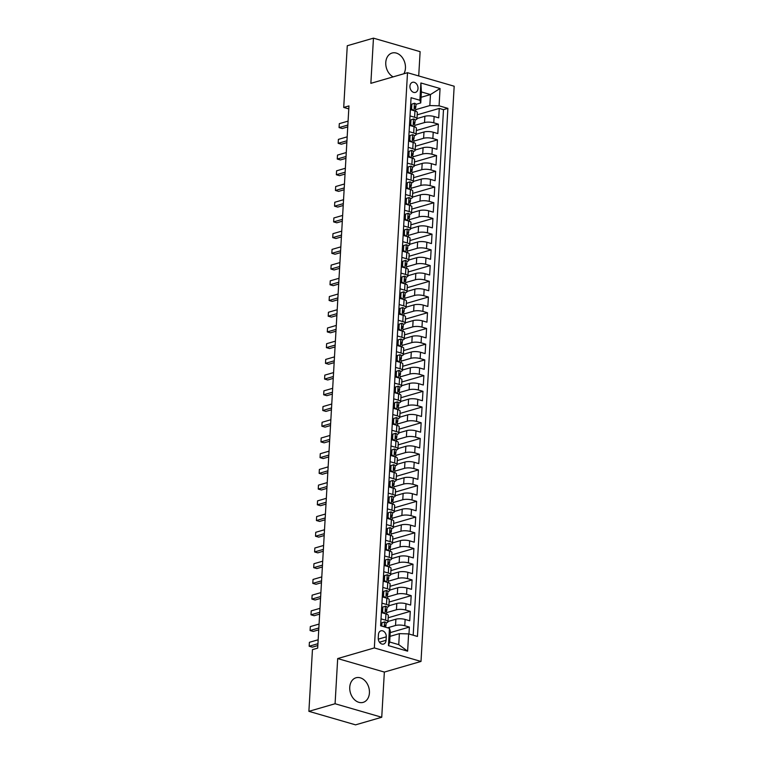 <?xml version="1.0" encoding="UTF-8"?>
<svg xmlns="http://www.w3.org/2000/svg" width="763" height="763" viewBox="0 0 763 763"><rect width="100%" height="100%" fill="white"/><g stroke="black" fill="none" stroke-linecap="round" stroke-linejoin="round"><path stroke-width="1.14" d="M403.885 73.753A12.809 9.576 73.8 0 0 405.449 68.184A12.809 9.576 73.8 0 0 392.048 53.038A12.809 9.576 73.8 0 0 385.773 62.49A12.809 9.576 73.8 0 0 393.126 76.872M349.75 687.225A12.809 9.576 73.8 0 0 363.159 702.37A12.809 9.576 73.8 0 0 369.426 692.918A12.809 9.576 73.8 0 0 356.025 677.773A12.809 9.576 73.8 0 0 349.75 687.225M409.941 86.19A5.255 3.929 73.8 0 0 415.434 92.409A5.255 3.929 73.8 0 0 418.01 88.527A5.255 3.929 73.8 0 0 412.506 82.309A5.255 3.929 73.8 0 0 409.941 86.19M418.715 75.947L420.117 51.665L373.46 38.15L347.27 45.742L343.712 107.43L348.777 108.899M421.004 661.445L454.176 86.219L407.509 72.704L374.337 647.93L421.004 661.445L384.352 672.069L337.685 658.564L335.081 703.744L381.738 717.258L384.352 672.069M381.738 717.258L355.558 724.85L308.891 711.335L335.081 703.744M408.968 633.986L409.369 627.062L390.208 632.622M387.976 621.492L395.892 619.203A6.571 1.869 3.3 0 1 405.124 619.442L409.731 620.777L410.275 611.344L388.195 617.753M388.882 605.774L396.798 603.485A6.571 1.869 -176.7 0 1 406.03 603.733L410.637 605.059L411.181 595.636L389.101 602.036M389.788 590.066L397.704 587.768A6.571 1.869 -176.7 0 1 406.937 588.015L411.543 589.341L412.087 579.918L390.007 586.318M390.694 574.348L398.61 572.05A6.571 1.869 -176.7 0 1 407.843 572.298L412.449 573.633L412.993 564.2L390.914 570.6M391.6 558.63L399.516 556.332A6.571 1.869 -176.7 0 1 408.749 556.58L413.355 557.915L413.899 548.483L391.82 554.882M392.506 542.913L400.422 540.614A6.571 1.869 -176.7 0 1 409.655 540.862L414.261 542.197L414.805 532.765L392.726 539.164M393.412 527.195L401.328 524.896A6.571 1.869 -176.7 0 1 410.561 525.144L415.167 526.48L415.711 517.047L393.632 523.456M394.318 511.477L402.235 509.188A6.571 1.869 -176.7 0 1 411.467 509.426L416.073 510.762L416.617 501.329L394.538 507.738M395.224 495.759L403.141 493.47A6.571 1.869 -176.7 0 1 412.373 493.709L416.979 495.044L417.523 485.611L395.444 492.021M396.131 480.041L404.047 477.752A6.571 1.869 -176.7 0 1 413.279 478L417.886 479.326L418.429 469.903L396.35 476.303M397.037 464.333L404.953 462.035A6.571 1.869 -176.7 0 1 414.185 462.283L418.792 463.608L419.335 454.185L397.256 460.585M397.943 448.615L405.859 446.317A6.571 1.869 -176.7 0 1 415.091 446.565L419.698 447.9L420.241 438.467L398.162 444.867M398.849 432.898L406.765 430.599A6.571 1.869 -176.7 0 1 415.997 430.847L420.604 432.182L421.147 422.75L399.068 429.149M399.755 417.18L407.671 414.881A6.571 1.869 -176.7 0 1 416.903 415.129L421.51 416.464L422.053 407.032L399.974 413.432M400.661 401.462L408.577 399.163A6.571 1.869 -176.7 0 1 417.809 399.411L422.416 400.747L422.96 391.314L400.88 397.723M401.567 385.744L409.483 383.455A6.571 1.869 -176.7 0 1 418.715 383.694L423.322 385.029L423.866 375.596L401.786 382.005M402.473 370.026L410.389 367.737A6.571 1.869 -176.7 0 1 419.621 367.976L424.228 369.311L424.772 359.888L402.692 366.288M403.379 354.318L411.295 352.02A6.571 1.869 -176.7 0 1 420.527 352.268L425.134 353.593L425.678 344.17L403.598 350.57M404.285 338.6L412.201 336.302A6.571 1.869 -176.7 0 1 421.434 336.55L426.04 337.885L426.584 328.452L404.504 334.852M405.191 322.883L413.107 320.584A6.571 1.869 -176.7 0 1 422.34 320.832L426.946 322.167L427.49 312.735L405.411 319.134M406.097 307.165L414.013 304.866A6.571 1.869 -176.7 0 1 423.246 305.114L427.852 306.449L428.396 297.017L406.317 303.416M407.003 291.447L414.919 289.148A6.571 1.869 -176.7 0 1 424.152 289.396L428.758 290.732L429.302 281.299L407.223 287.708M407.909 275.729L415.825 273.44A6.571 1.869 -176.7 0 1 425.058 273.679L429.664 275.014L430.208 265.581L408.129 271.99M408.815 260.011L416.732 257.722A6.571 1.869 -176.7 0 1 425.964 257.961L430.57 259.296L431.114 249.863L409.035 256.273M409.721 244.294L417.638 242.005A6.571 1.869 -176.7 0 1 426.87 242.252L431.476 243.578L432.02 234.155L409.941 240.555M410.628 228.585L418.544 226.287A6.571 1.869 -176.7 0 1 427.776 226.535L432.383 227.86L432.926 218.437L410.847 224.837M411.534 212.867L419.45 210.569A6.571 1.869 -176.7 0 1 428.682 210.817L433.289 212.152L433.832 202.72L411.753 209.119M412.44 197.15L420.356 194.851A6.571 1.869 -176.7 0 1 429.588 195.099L434.195 196.434L434.738 187.002L412.659 193.401M413.346 181.432L421.262 179.133A6.571 1.869 -176.7 0 1 430.504 179.381L435.101 180.717L435.644 171.284L413.565 177.684M414.252 165.714L422.168 163.416A6.571 1.869 -176.7 0 1 431.41 163.663L436.007 164.999L436.55 155.566L414.471 161.975M415.158 149.996L423.074 147.707A6.571 1.869 -176.7 0 1 432.316 147.946L436.913 149.281L437.457 139.848L415.377 146.258M416.073 134.278L423.98 131.989A6.571 1.869 -176.7 0 1 433.222 132.228L437.819 133.563L438.363 124.131L416.283 130.54M410.017 115.928L414.595 117.254A6.571 1.869 3.3 0 1 416.96 118.847A6.571 1.869 3.3 0 1 415.444 119.925L415.091 120.029A4.349 1.24 3.3 0 0 413.584 118.971L410.971 119.82L410.704 124.531L412.506 126.238M409.111 131.646L413.689 132.972A6.571 1.869 3.3 0 1 416.054 134.565A6.571 1.869 3.3 0 1 414.538 135.642L414.185 135.747M408.205 147.364L412.783 148.69A6.571 1.869 3.3 0 1 415.148 150.282A6.571 1.869 3.3 0 1 413.632 151.36L413.279 151.465A4.349 1.24 3.3 0 0 411.772 150.406L409.159 151.246L408.892 155.967L410.694 157.664M407.299 163.082L411.877 164.398A6.571 1.869 3.3 0 1 414.242 165.991A6.571 1.869 3.3 0 1 412.726 167.078L412.373 167.183M406.393 178.79L410.971 180.116A6.571 1.869 3.3 0 1 413.336 181.708A6.571 1.869 3.3 0 1 411.82 182.796L411.467 182.901A4.349 1.24 3.3 0 0 409.96 181.842L407.347 182.681L407.08 187.393L408.873 189.1M405.487 194.508L410.065 195.833A6.571 1.869 3.3 0 1 412.43 197.426A6.571 1.869 3.3 0 1 410.914 198.514L410.561 198.609M404.581 210.226L409.159 211.551A6.571 1.869 3.3 0 1 411.524 213.144A6.571 1.869 3.3 0 1 410.008 214.231L409.655 214.327A4.349 1.24 3.3 0 0 408.148 213.278L405.534 214.117L405.267 218.828L407.06 220.536M403.675 225.943L408.253 227.269A6.571 1.869 3.3 0 1 410.618 228.862A6.571 1.869 3.3 0 1 409.102 229.94L408.749 230.044A4.349 1.24 3.3 0 0 407.242 228.986L404.628 229.835L404.361 234.546L406.154 236.253M402.769 241.661L407.347 242.987A6.571 1.869 3.3 0 1 409.712 244.58A6.571 1.869 3.3 0 1 408.195 245.657L407.843 245.762M401.863 257.379L406.431 258.705A6.571 1.869 3.3 0 1 408.806 260.297A6.571 1.869 3.3 0 1 407.289 261.375L406.937 261.48A4.349 1.24 3.3 0 0 405.43 260.421L402.816 261.261L402.549 265.982L404.342 267.679M400.956 273.097L405.525 274.413A6.571 1.869 3.3 0 1 407.9 276.006A6.571 1.869 3.3 0 1 406.383 277.093L406.03 277.198M400.05 288.805L404.619 290.131A6.571 1.869 3.3 0 1 406.994 291.724A6.571 1.869 3.3 0 1 405.477 292.811L405.124 292.916A4.349 1.24 3.3 0 0 403.617 291.857L401.004 292.696L400.737 297.408L402.53 299.115M399.144 304.523L403.713 305.849A6.571 1.869 3.3 0 1 406.088 307.441A6.571 1.869 3.3 0 1 404.571 308.529L404.218 308.634M398.238 320.241L402.807 321.566A6.571 1.869 3.3 0 1 405.182 323.159A6.571 1.869 3.3 0 1 403.665 324.246L403.312 324.342A4.349 1.24 3.3 0 0 401.805 323.293L399.192 324.132L398.925 328.843L400.718 330.551M397.332 335.958L401.901 337.284A6.571 1.869 3.3 0 1 404.276 338.877A6.571 1.869 3.3 0 1 402.759 339.955L402.406 340.06A4.349 1.24 3.3 0 0 400.899 339.001L398.286 339.85L398.019 344.561L399.812 346.268M396.426 351.676L400.995 353.002A6.571 1.869 3.3 0 1 403.369 354.595A6.571 1.869 3.3 0 1 401.853 355.672L401.5 355.777M395.52 367.394L400.089 368.72A6.571 1.869 3.3 0 1 402.463 370.313A6.571 1.869 3.3 0 1 400.947 371.39L400.594 371.495A4.349 1.24 3.3 0 0 399.087 370.436L396.474 371.276L396.207 375.997L398 377.695M394.614 383.112L399.183 384.438A6.571 1.869 3.3 0 1 401.557 386.03A6.571 1.869 3.3 0 1 400.041 387.108L399.688 387.213M393.708 398.83L398.276 400.146A6.571 1.869 3.3 0 1 400.651 401.739A6.571 1.869 3.3 0 1 399.135 402.826L398.782 402.931A4.349 1.24 3.3 0 0 397.275 401.872L394.662 402.711L394.395 407.432L396.188 409.13M392.802 414.538L397.37 415.864A6.571 1.869 3.3 0 1 399.745 417.456A6.571 1.869 3.3 0 1 398.229 418.544L397.876 418.649A4.349 1.24 3.3 0 0 396.369 417.59L393.756 418.429L393.489 423.141L395.282 424.848M391.896 430.256L396.464 431.581A6.571 1.869 3.3 0 1 398.839 433.174A6.571 1.869 3.3 0 1 397.323 434.261L396.97 434.366M390.99 445.974L395.558 447.299A6.571 1.869 3.3 0 1 397.933 448.892A6.571 1.869 3.3 0 1 396.417 449.979L396.064 450.075A4.349 1.24 3.3 0 0 394.557 449.026L391.944 449.865L391.667 454.576L393.47 456.284M390.084 461.691L394.652 463.017A6.571 1.869 3.3 0 1 397.018 464.61A6.571 1.869 3.3 0 1 395.511 465.688L395.158 465.792M389.178 477.409L393.746 478.735A6.571 1.869 3.3 0 1 396.111 480.328A6.571 1.869 3.3 0 1 394.605 481.405L394.252 481.51A4.349 1.24 3.3 0 0 392.745 480.452L390.131 481.3L389.855 486.012L391.657 487.719M388.272 493.127L392.84 494.453A6.571 1.869 3.3 0 1 395.205 496.045A6.571 1.869 3.3 0 1 393.698 497.123L393.346 497.228M387.366 508.845L391.934 510.161A6.571 1.869 3.3 0 1 394.299 511.763A6.571 1.869 3.3 0 1 392.792 512.841L392.44 512.946A4.349 1.24 3.3 0 0 390.933 511.887L388.319 512.726L388.043 517.448L389.845 519.145M386.459 524.562L391.028 525.879A6.571 1.869 3.3 0 1 393.393 527.471A6.571 1.869 3.3 0 1 391.886 528.559L391.533 528.664A4.349 1.24 3.3 0 0 390.027 527.605L387.413 528.444L387.137 533.156L388.939 534.863M385.553 540.271L390.122 541.596A6.571 1.869 3.3 0 1 392.487 543.189A6.571 1.869 3.3 0 1 390.98 544.277L390.627 544.381M384.647 555.989L389.216 557.314A6.571 1.869 3.3 0 1 391.581 558.907A6.571 1.869 3.3 0 1 390.074 559.994L389.721 560.09A4.349 1.24 3.3 0 0 388.214 559.041L385.601 559.88L385.325 564.591L387.127 566.299M383.741 571.706L388.31 573.032A6.571 1.869 3.3 0 1 390.675 574.625A6.571 1.869 3.3 0 1 389.168 575.703L388.815 575.807M382.835 587.424L387.404 588.75A6.571 1.869 3.3 0 1 389.769 590.343A6.571 1.869 3.3 0 1 388.262 591.42L387.9 591.525A4.349 1.24 3.3 0 0 386.402 590.467L383.789 591.315L383.512 596.027L385.315 597.734M381.929 603.142L386.498 604.468A6.571 1.869 3.3 0 1 388.863 606.06A6.571 1.869 3.3 0 1 387.356 607.138L386.994 607.243M308.891 711.335L312.449 649.647L317.685 648.13L348.958 105.914L343.712 107.43M386.068 640.3L386.269 636.838A5.093 3.805 73.8 0 0 380.937 630.82A5.093 3.805 73.8 0 0 378.448 634.578L378.248 638.04A5.093 3.805 73.8 0 0 383.57 644.058A5.093 3.805 73.8 0 0 386.068 640.3L379.459 642.217M420.756 102.938L419.898 100.258L411.066 97.702L380.623 625.784L389.445 628.34L390.303 631.011L389.674 642.017L398.753 644.64L399.383 633.643L408.615 633.891L417.447 636.447L447.891 108.365L439.068 105.809L429.836 105.561L430.466 94.564L421.386 91.932L420.756 102.938L415.997 104.312A4.349 1.24 3.3 0 0 414.49 103.253L411.877 104.102L411.61 108.813L413.412 110.521M419.898 100.258L420.89 82.976L440.06 88.518L439.068 105.809M408.615 633.891L407.623 651.173L388.453 645.622L389.445 628.34M414.786 125.38L424.524 122.557A6.571 1.869 3.3 0 1 433.766 122.805L438.363 124.131M416.979 118.561L424.886 116.272L424.524 122.557M413.88 141.098L423.618 138.275A6.571 1.869 3.3 0 1 432.859 138.523L437.457 139.848M412.974 156.816L422.712 153.992A6.571 1.869 3.3 0 1 431.953 154.231L436.55 155.566M412.068 172.533L421.805 169.71A6.571 1.869 3.3 0 1 431.047 169.949L435.644 171.284M411.162 188.251L420.899 185.419A6.571 1.869 3.3 0 1 430.141 185.667L434.738 187.002M410.256 203.969L419.993 201.136A6.571 1.869 3.3 0 1 429.226 201.384L433.832 202.72M409.349 219.687L419.087 216.854A6.571 1.869 3.3 0 1 428.32 217.102L432.926 218.437M408.434 235.395L418.181 232.572A6.571 1.869 3.3 0 1 427.414 232.82L432.02 234.155M407.528 251.113L417.275 248.29A6.571 1.869 3.3 0 1 426.507 248.538L431.114 249.863M406.622 266.831L416.369 264.008A6.571 1.869 3.3 0 1 425.601 264.256L430.208 265.581M405.716 282.548L415.463 279.725A6.571 1.869 3.3 0 1 424.695 279.964L429.302 281.299M404.81 298.266L414.557 295.443A6.571 1.869 3.3 0 1 423.789 295.682L428.396 297.017M403.904 313.984L413.651 311.151A6.571 1.869 3.3 0 1 422.883 311.399L427.49 312.735M402.998 329.702L412.745 326.869A6.571 1.869 3.3 0 1 421.977 327.117L426.584 328.452M402.091 345.41L411.839 342.587A6.571 1.869 3.3 0 1 421.071 342.835L425.678 344.17M401.185 361.128L410.933 358.305A6.571 1.869 3.3 0 1 420.165 358.553L424.772 359.888M400.279 376.846L410.027 374.023A6.571 1.869 3.3 0 1 419.259 374.271L423.866 375.596M399.373 392.564L409.121 389.74A6.571 1.869 3.3 0 1 418.353 389.988L422.96 391.314M398.467 408.281L408.215 405.458A6.571 1.869 3.3 0 1 417.447 405.697L422.053 407.032M397.561 423.999L407.308 421.166A6.571 1.869 3.3 0 1 416.541 421.414L421.147 422.75M396.655 439.717L406.402 436.884A6.571 1.869 3.3 0 1 415.635 437.132L420.241 438.467M395.749 455.435L405.496 452.602A6.571 1.869 3.3 0 1 414.729 452.85L419.335 454.185M394.843 471.143L404.59 468.32A6.571 1.869 3.3 0 1 413.823 468.568L418.429 469.903M393.937 486.861L403.684 484.038A6.571 1.869 3.3 0 1 412.917 484.286L417.523 485.611M393.031 502.579L402.778 499.755A6.571 1.869 3.3 0 1 412.01 500.003L416.617 501.329M392.125 518.296L401.872 515.473A6.571 1.869 3.3 0 1 411.104 515.712L415.711 517.047M391.219 534.014L400.966 531.191A6.571 1.869 3.3 0 1 410.198 531.43L414.805 532.765M390.313 549.732L400.06 546.899A6.571 1.869 3.3 0 1 409.292 547.147L413.899 548.483M389.407 565.45L399.154 562.617A6.571 1.869 3.3 0 1 408.386 562.865L412.993 564.2M388.501 581.158L398.248 578.335A6.571 1.869 3.3 0 1 407.48 578.583L412.087 579.918M387.594 596.876L397.342 594.053A6.571 1.869 3.3 0 1 406.574 594.301L411.181 595.636M386.688 612.594L396.436 609.771A6.571 1.869 3.3 0 1 405.668 610.019L410.275 611.344M381.023 618.86L385.592 620.185A6.571 1.869 3.3 0 1 387.957 621.778A6.571 1.869 3.3 0 1 386.45 622.856L386.088 622.961A4.349 1.24 3.3 0 0 384.59 621.902L381.977 622.742L381.777 626.118M387.575 627.796L395.53 625.488A6.571 1.869 3.3 0 1 404.762 625.736L409.369 627.062M413.193 635.207L443.494 109.643L439.269 108.422L417.189 114.822M424.886 116.272A6.571 1.869 -176.7 0 1 434.128 116.52L438.725 117.845L439.269 108.422M381.386 612.575L385.954 613.891A6.571 1.869 3.3 0 1 388.319 615.483L387.957 621.778M388.863 606.06L389.225 599.775A6.571 1.869 -176.7 0 0 386.86 598.182L382.292 596.857M389.769 590.343L390.131 584.057A6.571 1.869 -176.7 0 0 387.766 582.465L383.198 581.139M390.675 574.625L391.038 568.34A6.571 1.869 -176.7 0 0 388.672 566.747L384.104 565.421M391.581 558.907L391.944 552.622A6.571 1.869 -176.7 0 0 389.578 551.029L385.01 549.703M392.487 543.189L392.85 536.904A6.571 1.869 -176.7 0 0 390.484 535.311L385.916 533.986M393.393 527.471L393.756 521.186A6.571 1.869 -176.7 0 0 391.39 519.593L386.822 518.268M394.299 511.763L394.662 505.468A6.571 1.869 -176.7 0 0 392.296 503.876L387.728 502.55M395.205 496.045L395.568 489.751A6.571 1.869 -176.7 0 0 393.203 488.158L388.634 486.842M396.111 480.328L396.474 474.042A6.571 1.869 -176.7 0 0 394.109 472.45L389.54 471.124M397.018 464.61L397.38 458.325A6.571 1.869 -176.7 0 0 395.015 456.732L390.446 455.406M397.933 448.892L398.296 442.607A6.571 1.869 -176.7 0 0 395.921 441.014L391.352 439.688M398.839 433.174L399.202 426.889A6.571 1.869 -176.7 0 0 396.827 425.296L392.258 423.97M399.745 417.456L400.108 411.171A6.571 1.869 -176.7 0 0 397.733 409.578L393.164 408.253M400.651 401.739L401.014 395.453A6.571 1.869 -176.7 0 0 398.639 393.861L394.07 392.535M401.557 386.03L401.92 379.736A6.571 1.869 -176.7 0 0 399.545 378.143L394.976 376.827M402.463 370.313L402.826 364.027A6.571 1.869 -176.7 0 0 400.451 362.435L395.883 361.109M403.369 354.595L403.732 348.309A6.571 1.869 -176.7 0 0 401.357 346.717L396.789 345.391M404.276 338.877L404.638 332.592A6.571 1.869 -176.7 0 0 402.263 330.999L397.695 329.673M405.182 323.159L405.544 316.874A6.571 1.869 -176.7 0 0 403.169 315.281L398.601 313.955M406.088 307.441L406.45 301.156A6.571 1.869 -176.7 0 0 404.075 299.563L399.507 298.238M406.994 291.724L407.356 285.438A6.571 1.869 -176.7 0 0 404.981 283.846L400.413 282.52M407.9 276.006L408.262 269.721A6.571 1.869 -176.7 0 0 405.887 268.128L401.319 266.802M408.806 260.297L409.168 254.003A6.571 1.869 -176.7 0 0 406.803 252.41L402.225 251.094M409.712 244.58L410.074 238.294A6.571 1.869 -176.7 0 0 407.709 236.702L403.131 235.376M410.618 228.862L410.98 222.577A6.571 1.869 -176.7 0 0 408.615 220.984L404.037 219.658M411.524 213.144L411.886 206.859A6.571 1.869 -176.7 0 0 409.521 205.266L404.943 203.94M412.43 197.426L412.793 191.141A6.571 1.869 -176.7 0 0 410.427 189.548L405.849 188.223M413.336 181.708L413.699 175.423A6.571 1.869 -176.7 0 0 411.333 173.83L406.755 172.505M414.242 165.991L414.605 159.705A6.571 1.869 -176.7 0 0 412.239 158.113L407.661 156.787M415.148 150.282L415.511 143.988A6.571 1.869 -176.7 0 0 413.145 142.395L408.567 141.079M416.054 134.565L416.417 128.279A6.571 1.869 -176.7 0 0 414.051 126.687L409.473 125.361M416.96 118.847L417.323 112.562A6.571 1.869 -176.7 0 0 414.958 110.969L410.38 109.643M389.998 636.361L399.383 633.643M373.46 38.15L370.856 83.339L407.509 72.704M337.685 658.564L374.337 647.93M421.081 97.282L430.466 94.564L440.06 88.518M415.692 109.662L429.836 105.561M443.494 109.643L447.891 108.365M389.674 642.017L388.453 645.622M398.753 644.64L407.623 651.173M420.89 82.976L421.386 91.932M381.977 622.742L384.59 621.902M317.942 643.695L309.177 646.242L309.406 642.312L318.171 639.766M385.067 627.052L385.811 626.175A4.349 1.24 -176.7 0 0 385.925 625.927A4.349 1.24 -176.7 0 0 385.229 625.202L384.972 625.174M384.733 625.345L385.229 625.202L385.124 627.091M317.837 645.555L312.325 647.158L309.177 646.242L309.406 642.312M381.681 607.367L385.496 606.184A4.349 1.24 3.3 0 1 387.003 607.224L386.831 610.209A4.349 1.24 -176.7 0 0 386.135 609.484L385.878 609.465M385.496 606.184L382.883 607.024L382.606 611.745L384.409 613.442M318.848 627.987L310.083 630.524L310.312 626.595L319.077 624.058M385.973 611.335L386.717 610.467A4.349 1.24 -176.7 0 0 386.831 610.209M385.639 609.627L386.135 609.484L386.03 611.373A4.349 1.24 3.3 0 1 386.717 612.098L386.603 614.101M318.743 629.837L313.231 631.44L310.083 630.524L310.312 626.595M382.883 607.024L381.681 607.377M381.405 612.088L382.606 611.745M383.789 591.315L386.402 590.467M319.754 612.269L310.989 614.806L311.218 610.877L319.983 608.34M386.879 595.617L387.623 594.749A4.349 1.24 -176.7 0 0 387.738 594.491A4.349 1.24 -176.7 0 0 387.041 593.767L386.784 593.748M386.545 593.91L387.041 593.767L386.936 595.655A4.349 1.24 3.3 0 1 387.623 596.38L387.509 598.392M319.649 614.12L314.137 615.722L310.989 614.806L311.218 610.877M382.311 596.37L383.512 596.027M387.308 574.758L383.493 575.941L387.308 574.758A4.349 1.24 3.3 0 1 388.815 575.788L388.644 578.774A4.349 1.24 -176.7 0 0 387.947 578.049L387.69 578.03M384.695 575.598L384.418 580.309L386.221 582.016M320.66 596.552L311.895 599.089L312.124 595.159L320.889 592.622M387.785 579.909L388.529 579.031A4.349 1.24 -176.7 0 0 388.644 578.774M387.451 578.192L387.947 578.049L387.842 579.937A4.349 1.24 3.3 0 1 388.529 580.662L388.415 582.674M320.555 598.411L315.043 600.004L311.895 599.089L312.124 595.159M383.226 580.662L384.418 580.309M385.601 559.88L388.214 559.041M321.566 580.834L312.801 583.38L313.03 579.451L321.795 576.904M388.691 564.191L389.435 563.313A4.349 1.24 -176.7 0 0 389.55 563.056A4.349 1.24 -176.7 0 0 388.853 562.331L388.596 562.312M388.357 562.484L388.853 562.331L388.749 564.219A4.349 1.24 3.3 0 1 389.435 564.944L389.321 566.957M321.461 582.694L315.949 584.286L312.801 583.38L313.03 579.451M384.132 564.944L385.325 564.591M389.12 543.323L385.305 544.505L389.12 543.323A4.349 1.24 3.3 0 1 390.627 544.362L390.456 547.348A4.349 1.24 -176.7 0 0 389.759 546.623L389.502 546.594M386.507 544.162L386.231 548.874L388.033 550.581M322.472 565.116L313.707 567.662L313.936 563.733L322.701 561.187M389.597 548.473L390.341 547.596A4.349 1.24 -176.7 0 0 390.456 547.348M389.264 546.766L389.759 546.623L389.655 548.502A4.349 1.24 3.3 0 1 390.341 549.226L390.227 551.239M322.368 566.976L316.855 568.569L313.707 567.662L313.936 563.733M385.038 549.226L386.231 548.874M387.413 528.444L390.027 527.605M323.378 549.398L314.614 551.945L314.842 548.015L323.607 545.469M390.503 532.755L391.247 531.878A4.349 1.24 -176.7 0 0 391.362 531.63A4.349 1.24 -176.7 0 0 390.666 530.905L390.408 530.876M390.17 531.048L390.666 530.905L390.561 532.784A4.349 1.24 3.3 0 1 391.247 533.509L391.133 535.521M323.274 551.258L317.761 552.86L314.614 551.945L314.842 548.015M385.944 533.509L387.137 533.156M388.319 512.726L390.933 511.887M324.285 533.68L315.52 536.227L315.748 532.297L324.513 529.751M391.409 517.037L392.153 516.16A4.349 1.24 -176.7 0 0 392.268 515.912A4.349 1.24 -176.7 0 0 391.572 515.187L391.314 515.159M391.076 515.33L391.572 515.187L391.467 517.076A4.349 1.24 3.3 0 1 392.153 517.8L392.039 519.803M324.18 535.54L318.667 537.142L315.52 536.227L315.748 532.297M386.851 517.791L388.043 517.448M388.024 497.352L391.839 496.169A4.349 1.24 3.3 0 1 393.346 497.209L393.174 500.194A4.349 1.24 -176.7 0 0 392.478 499.469L392.22 499.441M391.839 496.169L389.225 497.009L388.949 501.73L390.751 503.427M325.191 517.963L316.426 520.509L316.655 516.58L325.419 514.033M392.316 501.32L393.059 500.442A4.349 1.24 -176.7 0 0 393.174 500.194M391.982 499.612L392.478 499.469L392.373 501.358A4.349 1.24 3.3 0 1 393.059 502.083L392.945 504.085M325.086 519.822L319.583 521.425L316.426 520.509L316.655 516.58M389.225 497.009L388.024 497.362M387.757 502.073L388.949 501.73M390.131 481.3L392.745 480.452M326.097 502.254L317.332 504.791L317.561 500.862L326.326 498.325M393.222 485.602L393.966 484.734A4.349 1.24 -176.7 0 0 394.08 484.476A4.349 1.24 -176.7 0 0 393.384 483.752L393.126 483.732M392.888 483.895L393.384 483.752L393.279 485.64A4.349 1.24 3.3 0 1 393.966 486.365L393.851 488.368M325.992 504.105L320.489 505.707L317.332 504.791L317.561 500.862M388.663 486.355L389.855 486.012M393.651 464.734L389.836 465.926L393.651 464.734A4.349 1.24 3.3 0 1 395.158 465.773L394.986 468.759A4.349 1.24 -176.7 0 0 394.29 468.034L394.032 468.015M391.038 465.583L390.761 470.294L392.564 472.001M327.003 486.536L318.238 489.073L318.467 485.144L327.232 482.607M394.128 469.894L394.872 469.016A4.349 1.24 -176.7 0 0 394.986 468.759M393.794 468.177L394.29 468.034L394.185 469.922A4.349 1.24 3.3 0 1 394.872 470.647L394.757 472.659M326.898 488.396L321.395 489.989L318.238 489.073L318.467 485.144M389.569 470.637L390.761 470.294M391.944 449.865L394.557 449.026M327.909 470.819L319.144 473.356L319.373 469.436L328.138 466.889M395.034 454.176L395.778 453.298A4.349 1.24 -176.7 0 0 395.892 453.041A4.349 1.24 -176.7 0 0 395.196 452.316L394.938 452.297M394.7 452.459L395.196 452.316L395.091 454.204A4.349 1.24 3.3 0 1 395.778 454.929L395.663 456.942M327.804 472.679L322.301 474.271L319.144 473.356L319.373 469.436M390.475 454.929L391.667 454.576M395.463 433.308L391.648 434.49L395.463 433.308A4.349 1.24 3.3 0 1 396.97 434.338L396.798 437.333A4.349 1.24 -176.7 0 0 396.111 436.598L395.844 436.579M392.85 434.147L392.573 438.859L394.376 440.566M328.815 455.101L320.05 457.647L320.279 453.718L329.044 451.171M395.94 438.458L396.684 437.581A4.349 1.24 -176.7 0 0 396.798 437.333M395.606 436.751L396.111 436.598L395.997 438.487A4.349 1.24 3.3 0 1 396.684 439.211L396.569 441.224M328.71 456.961L323.207 458.553L320.05 457.647L320.279 453.718M391.381 439.211L392.573 438.859M393.756 418.429L396.369 417.59M329.73 439.383L320.956 441.93L321.185 438L329.95 435.454M396.846 422.74L397.59 421.863A4.349 1.24 -176.7 0 0 397.704 421.615A4.349 1.24 -176.7 0 0 397.018 420.89L396.75 420.861M396.512 421.033L397.018 420.89L396.903 422.769A4.349 1.24 3.3 0 1 397.59 423.494L397.475 425.506M329.616 441.243L324.113 442.836L320.956 441.93L321.185 438M392.287 423.494L393.489 423.141M394.662 402.711L397.275 401.872M330.637 423.665L321.862 426.212L322.091 422.282L330.856 419.736M397.752 407.022L398.496 406.145A4.349 1.24 -176.7 0 0 398.61 405.897A4.349 1.24 -176.7 0 0 397.924 405.172L397.657 405.143M397.418 405.315L397.924 405.172L397.809 407.051A4.349 1.24 3.3 0 1 398.496 407.785L398.381 409.788M330.522 425.525L325.019 427.127L321.862 426.212L322.091 422.282M393.193 407.776L394.395 407.432M394.366 387.337L398.181 386.154A4.349 1.24 3.3 0 1 399.688 387.194L399.516 390.179A4.349 1.24 -176.7 0 0 398.83 389.454L398.563 389.426M398.181 386.154L395.568 386.994L395.301 391.715L397.094 393.412M331.543 407.947L322.768 410.494L322.997 406.565L331.762 404.018M398.658 391.305L399.402 390.427A4.349 1.24 -176.7 0 0 399.516 390.179M398.324 389.597L398.83 389.454L398.715 391.343A4.349 1.24 3.3 0 1 399.402 392.068L399.287 394.07M331.428 409.807L325.925 411.41L322.768 410.494L322.997 406.565M395.568 386.994L394.366 387.346M394.099 392.058L395.301 391.715M396.474 371.276L399.087 370.436M332.449 392.23L323.674 394.776L323.903 390.847L332.668 388.31M399.564 375.587L400.308 374.719A4.349 1.24 -176.7 0 0 400.422 374.461A4.349 1.24 -176.7 0 0 399.736 373.736L399.469 373.717M399.23 373.88L399.736 373.736L399.621 375.625A4.349 1.24 3.3 0 1 400.308 376.35L400.194 378.353M332.334 394.089L326.831 395.692L323.674 394.776L323.903 390.847M395.005 376.34L396.207 375.997M399.993 354.719L396.178 355.911L399.993 354.719A4.349 1.24 3.3 0 1 401.5 355.758L401.328 358.744A4.349 1.24 -176.7 0 0 400.642 358.019L400.384 358M397.38 355.568L397.113 360.279L398.906 361.986M333.355 376.521L324.58 379.058L324.809 375.129L333.574 372.592M400.47 359.869L401.214 359.001A4.349 1.24 -176.7 0 0 401.328 358.744M400.136 358.162L400.642 358.019L400.527 359.907A4.349 1.24 3.3 0 1 401.214 360.632L401.1 362.644M333.24 378.372L327.737 379.974L324.58 379.058L324.809 375.129M395.911 360.622L397.113 360.279M398.286 339.85L400.899 339.001M334.261 360.804L325.486 363.341L325.715 359.411L334.48 356.874M401.376 344.161L402.12 343.283A4.349 1.24 -176.7 0 0 402.235 343.026A4.349 1.24 -176.7 0 0 401.548 342.301L401.29 342.282M401.042 342.444L401.548 342.301L401.433 344.189A4.349 1.24 3.3 0 1 402.12 344.914L402.006 346.927M334.146 362.663L328.643 364.256L325.486 363.341L325.715 359.411M396.817 344.914L398.019 344.561M399.192 324.132L401.805 323.293M335.167 345.086L326.392 347.632L326.621 343.703L335.386 341.156M402.282 328.443L403.026 327.565A4.349 1.24 -176.7 0 0 403.141 327.308A4.349 1.24 -176.7 0 0 402.454 326.583L402.196 326.564M401.948 326.726L402.454 326.583L402.339 328.471A4.349 1.24 3.3 0 1 403.026 329.196L402.912 331.209M335.052 346.946L329.549 348.538L326.392 347.632L326.621 343.703M397.723 329.196L398.925 328.843M402.711 307.575L398.896 308.757L402.711 307.575A4.349 1.24 3.3 0 1 404.218 308.605L404.047 311.6A4.349 1.24 -176.7 0 0 403.36 310.865L403.102 310.846M400.098 308.414L399.831 313.126L401.624 314.833M336.073 329.368L327.298 331.915L327.527 327.985L336.292 325.439M403.188 312.725L403.932 311.848A4.349 1.24 -176.7 0 0 404.047 311.6M402.854 311.018L403.36 310.865L403.245 312.754A4.349 1.24 3.3 0 1 403.932 313.479L403.818 315.491M335.958 331.228L330.455 332.821L327.298 331.915L327.527 327.985M398.629 313.479L399.831 313.126M401.004 292.696L403.617 291.857M336.979 313.65L328.204 316.197L328.433 312.267L337.198 309.721M404.094 297.007L404.838 296.13A4.349 1.24 -176.7 0 0 404.953 295.882A4.349 1.24 -176.7 0 0 404.266 295.157L404.009 295.128M403.761 295.3L404.266 295.157L404.152 297.036A4.349 1.24 3.3 0 1 404.838 297.761L404.724 299.773M336.864 315.51L331.361 317.112L328.204 316.197L328.433 312.267M399.535 297.761L400.737 297.408M400.709 277.322L404.524 276.139A4.349 1.24 3.3 0 1 406.03 277.179L405.859 280.164A4.349 1.24 -176.7 0 0 405.172 279.439L404.915 279.411M404.524 276.139L401.91 276.979L401.643 281.7L403.436 283.397M337.885 297.932L329.111 300.479L329.339 296.549L338.104 294.003M405 281.289L405.744 280.412A4.349 1.24 -176.7 0 0 405.859 280.164M404.667 279.582L405.172 279.439L405.058 281.328A4.349 1.24 3.3 0 1 405.744 282.052L405.63 284.055M337.771 299.792L332.267 301.395L329.111 300.479L329.339 296.549M401.91 276.979L400.709 277.331M400.441 282.043L401.643 281.7M402.816 261.261L405.43 260.421M338.791 282.215L330.017 284.761L330.245 280.832L339.01 278.285M405.906 265.572L406.65 264.694A4.349 1.24 -176.7 0 0 406.765 264.446A4.349 1.24 -176.7 0 0 406.078 263.721L405.821 263.693M405.573 263.864L406.078 263.721L405.964 265.61A4.349 1.24 3.3 0 1 406.65 266.335L406.536 268.338M338.677 284.074L333.173 285.677L330.017 284.761L330.245 280.832M401.348 266.325L402.549 265.982M406.336 244.704L402.521 245.896L406.336 244.704A4.349 1.24 3.3 0 1 407.843 245.743L407.671 248.728A4.349 1.24 -176.7 0 0 406.984 248.004L406.727 247.985M403.722 245.543L403.455 250.264L405.248 251.971M339.697 266.506L330.923 269.043L331.152 265.114L339.916 262.577M406.813 249.854L407.556 248.986A4.349 1.24 -176.7 0 0 407.671 248.728M406.488 248.147L406.984 248.004L406.87 249.892A4.349 1.24 3.3 0 1 407.566 250.617L407.442 252.62M339.583 268.357L334.08 269.959L330.923 269.043L331.152 265.114M402.254 250.607L403.455 250.264M404.628 229.835L407.242 228.986M340.603 250.789L331.829 253.326L332.058 249.396L340.823 246.859M407.719 234.146L408.463 233.268A4.349 1.24 -176.7 0 0 408.577 233.011A4.349 1.24 -176.7 0 0 407.89 232.286L407.633 232.267M407.394 232.429L407.89 232.286L407.776 234.174A4.349 1.24 3.3 0 1 408.472 234.899L408.348 236.911M340.489 252.648L334.986 254.241L331.829 253.326L332.058 249.396M403.16 234.89L404.361 234.546M405.534 214.117L408.148 213.278M341.509 235.071L332.735 237.608L332.964 233.678L341.729 231.141M408.625 218.428L409.369 217.55A4.349 1.24 -176.7 0 0 409.483 217.293A4.349 1.24 -176.7 0 0 408.796 216.568L408.539 216.549M408.3 216.711L408.796 216.568L408.682 218.456A4.349 1.24 3.3 0 1 409.378 219.181L409.254 221.194M341.395 236.931L335.892 238.523L332.735 237.608L332.964 233.678M404.066 219.181L405.267 218.828M409.054 197.56L405.239 198.742L409.054 197.56A4.349 1.24 3.3 0 1 410.561 198.59L410.389 201.575A4.349 1.24 -176.7 0 0 409.702 200.85L409.445 200.831M406.441 198.399L406.174 203.111L407.967 204.818M342.415 219.353L333.641 221.899L333.87 217.97L342.635 215.424M409.531 202.71L410.275 201.833A4.349 1.24 -176.7 0 0 410.389 201.575M409.206 201.003L409.702 200.85L409.588 202.739A4.349 1.24 3.3 0 1 410.284 203.463L410.16 205.476M342.301 221.213L336.798 222.806L333.641 221.899L333.87 217.97M404.972 203.463L406.174 203.111M407.347 182.681L409.96 181.842M343.321 203.635L334.547 206.182L334.776 202.252L343.541 199.706M410.437 186.992L411.181 186.115A4.349 1.24 -176.7 0 0 411.295 185.867A4.349 1.24 -176.7 0 0 410.608 185.142L410.351 185.113M410.113 185.285L410.608 185.142L410.494 187.021A4.349 1.24 3.3 0 1 411.19 187.746L411.066 189.758M343.207 205.495L337.704 207.088L334.547 206.182L334.776 202.252M405.878 187.746L407.08 187.393M407.051 167.307L410.866 166.124A4.349 1.24 3.3 0 1 412.373 167.164L412.201 170.149A4.349 1.24 -176.7 0 0 411.515 169.424L411.257 169.396M410.866 166.124L408.253 166.963L407.986 171.685L409.779 173.382M344.227 187.917L335.453 190.464L335.682 186.534L344.456 183.988M411.343 171.274L412.087 170.397A4.349 1.24 -176.7 0 0 412.201 170.149M411.019 169.567L411.515 169.424L411.4 171.303A4.349 1.24 3.3 0 1 412.096 172.037L411.972 174.04M344.123 189.777L338.61 191.379L335.453 190.464L335.682 186.534M408.253 166.963L407.051 167.316M406.784 172.028L407.986 171.685M409.159 151.246L411.772 150.406M345.134 172.2L336.359 174.746L336.588 170.817L345.362 168.27M412.249 155.557L412.993 154.679A4.349 1.24 -176.7 0 0 413.107 154.431A4.349 1.24 -176.7 0 0 412.421 153.706L412.163 153.678M411.925 153.849L412.421 153.706L412.306 155.595A4.349 1.24 3.3 0 1 413.002 156.32L412.878 158.322M345.029 174.059L339.516 175.662L336.359 174.746L336.588 170.817M407.69 156.31L408.892 155.967M412.678 134.689L408.863 135.881L412.678 134.689A4.349 1.24 3.3 0 1 414.185 135.728L414.013 138.713A4.349 1.24 -176.7 0 0 413.327 137.989L413.069 137.96M410.065 135.528L409.798 140.249L411.6 141.947M346.04 156.482L337.265 159.028L337.494 155.099L346.268 152.552M413.155 139.839L413.899 138.971A4.349 1.24 -176.7 0 0 414.013 138.713M412.831 138.132L413.327 137.989L413.212 139.877A4.349 1.24 3.3 0 1 413.908 140.602L413.784 142.605M345.935 158.342L340.422 159.944L337.265 159.028L337.494 155.099M408.596 140.592L409.798 140.249M410.971 119.82L413.584 118.971M346.946 140.773L338.171 143.31L338.4 139.381L347.175 136.844M414.071 124.121L414.805 123.253A4.349 1.24 -176.7 0 0 414.919 122.996A4.349 1.24 -176.7 0 0 414.233 122.271L413.975 122.252M413.737 122.414L414.233 122.271L414.118 124.159A4.349 1.24 3.3 0 1 414.814 124.884L414.69 126.896M346.841 142.624L341.328 144.226L338.171 143.31L338.4 139.381M409.502 124.874L410.704 124.531M411.877 104.102L414.49 103.253M347.852 125.056L339.077 127.593L339.306 123.663L348.081 121.126M414.977 108.413L415.711 107.535A4.349 1.24 -176.7 0 0 415.825 107.278A4.349 1.24 -176.7 0 0 415.139 106.553L414.881 106.534M414.643 106.696L415.139 106.553L415.024 108.441A4.349 1.24 3.3 0 1 415.721 109.166L415.597 111.179M347.747 126.916L342.234 128.508L339.077 127.593L339.306 123.663M410.408 109.166L411.61 108.813M423.98 131.989L423.618 138.275M423.074 147.707L422.712 153.992M422.168 163.416L421.805 169.71M421.262 179.133L420.899 185.419M420.356 194.851L419.993 201.136M419.45 210.569L419.087 216.854M418.544 226.287L418.181 232.572M417.638 242.005L417.275 248.29M416.732 257.722L416.369 264.008M415.825 273.44L415.463 279.725M414.919 289.148L414.557 295.443M414.013 304.866L413.651 311.151M413.107 320.584L412.745 326.869M412.201 336.302L411.839 342.587M411.295 352.02L410.933 358.305M410.389 367.737L410.027 374.023M409.483 383.455L409.121 389.74M408.577 399.163L408.215 405.458M407.671 414.881L407.308 421.166M406.765 430.599L406.402 436.884M405.859 446.317L405.496 452.602M404.953 462.035L404.59 468.32M404.047 477.752L403.684 484.038M403.141 493.47L402.778 499.755M402.235 509.188L401.872 515.473M401.328 524.896L400.966 531.191M400.422 540.614L400.06 546.899M399.516 556.332L399.154 562.617M398.61 572.05L398.248 578.335M397.704 587.768L397.342 594.053M396.798 603.485L396.436 609.771M395.892 619.203L395.53 625.488M405.124 619.442L404.762 625.736M434.128 116.52L433.766 122.805M433.222 132.228L432.859 138.523M432.316 147.946L431.953 154.231M431.41 163.663L431.047 169.949M430.504 179.381L430.141 185.667M429.588 195.099L429.226 201.384M428.682 210.817L428.32 217.102M427.776 226.535L427.414 232.82M426.87 242.252L426.507 248.538M425.964 257.961L425.601 264.256M425.058 273.679L424.695 279.964M424.152 289.396L423.789 295.682M423.246 305.114L422.883 311.399M422.34 320.832L421.977 327.117M421.434 336.55L421.071 342.835M420.527 352.268L420.165 358.553M419.621 367.976L419.259 374.271M418.715 383.694L418.353 389.988M417.809 399.411L417.447 405.697M416.903 415.129L416.541 421.414M415.997 430.847L415.635 437.132M415.091 446.565L414.729 452.85M414.185 462.283L413.823 468.568M413.279 478L412.917 484.286M412.373 493.709L412.01 500.003M411.467 509.426L411.104 515.712M410.561 525.144L410.198 531.43M409.655 540.862L409.292 547.147M408.749 556.58L408.386 562.865M407.843 572.298L407.48 578.583M406.937 588.015L406.574 594.301M406.03 603.733L405.668 610.019M385.954 613.891L385.592 620.185M386.86 598.182L386.498 604.468M387.766 582.465L387.404 588.75M388.672 566.747L388.31 573.032M389.578 551.029L389.216 557.314M390.484 535.311L390.122 541.596M391.39 519.593L391.028 525.879M392.296 503.876L391.934 510.161M393.203 488.158L392.84 494.453M394.109 472.45L393.746 478.735M395.015 456.732L394.652 463.017M395.921 441.014L395.558 447.299M396.827 425.296L396.464 431.581M397.733 409.578L397.37 415.864M398.639 393.861L398.276 400.146M399.545 378.143L399.183 384.438M400.451 362.435L400.089 368.72M401.357 346.717L400.995 353.002M402.263 330.999L401.901 337.284M403.169 315.281L402.807 321.566M404.075 299.563L403.713 305.849M404.981 283.846L404.619 290.131M405.887 268.128L405.525 274.413M406.803 252.41L406.431 258.705M407.709 236.702L407.347 242.987M408.615 220.984L408.253 227.269M409.521 205.266L409.159 211.551M410.427 189.548L410.065 195.833M411.333 173.83L410.971 180.116M412.239 158.113L411.877 164.398M413.145 142.395L412.783 148.69M414.051 126.687L413.689 132.972M414.958 110.969L414.595 117.254M378.286 639.156L386.269 636.838M384.523 621.921L384.237 626.824M385.429 606.203L385 613.614M386.336 590.495L385.906 597.906M387.242 574.777L386.812 582.188M388.148 559.06L387.718 566.47M389.054 543.342L388.625 550.752M389.96 527.624L389.531 535.035M390.866 511.906L390.437 519.317M391.772 496.188L391.343 503.599M392.678 480.48L392.249 487.891M393.584 464.762L393.155 472.173M394.49 449.045L394.061 456.455M395.396 433.327L394.967 440.737M396.302 417.609L395.873 425.02M397.208 401.891L396.779 409.302M398.114 386.173L397.685 393.584M399.02 370.456L398.591 377.866M399.926 354.747L399.497 362.158M400.833 339.03L400.403 346.44M401.739 323.312L401.309 330.722M402.645 307.594L402.215 315.005M403.551 291.876L403.122 299.287M404.457 276.158L404.028 283.569M405.363 260.441L404.934 267.851M406.269 244.723L405.84 252.133M407.175 229.014L406.755 236.425M408.081 213.297L407.661 220.707M408.987 197.579L408.567 204.989M409.893 181.861L409.473 189.272M410.799 166.143L410.38 173.554M411.705 150.425L411.286 157.836M412.611 134.708L412.192 142.118M413.517 118.999L413.098 126.41M414.423 103.282L414.004 110.692M385.925 625.927L386.097 622.942M387.738 594.491L387.909 591.506M389.55 563.056L389.721 560.071M391.362 531.63L391.533 528.645M392.268 515.912L392.44 512.927M394.08 484.476L394.252 481.491M395.892 453.041L396.064 450.056M397.704 421.615L397.876 418.629M398.61 405.897L398.782 402.912M400.422 374.461L400.594 371.476M402.235 343.026L402.406 340.04M403.141 327.308L403.312 324.323M404.953 295.882L405.124 292.897M406.765 264.446L406.937 261.461M408.577 233.011L408.749 230.025M409.483 217.293L409.655 214.308M411.295 185.867L411.467 182.882M413.107 154.431L413.279 151.446M414.919 122.996L415.091 120.01M415.825 107.278L415.997 104.293"/></g></svg>
